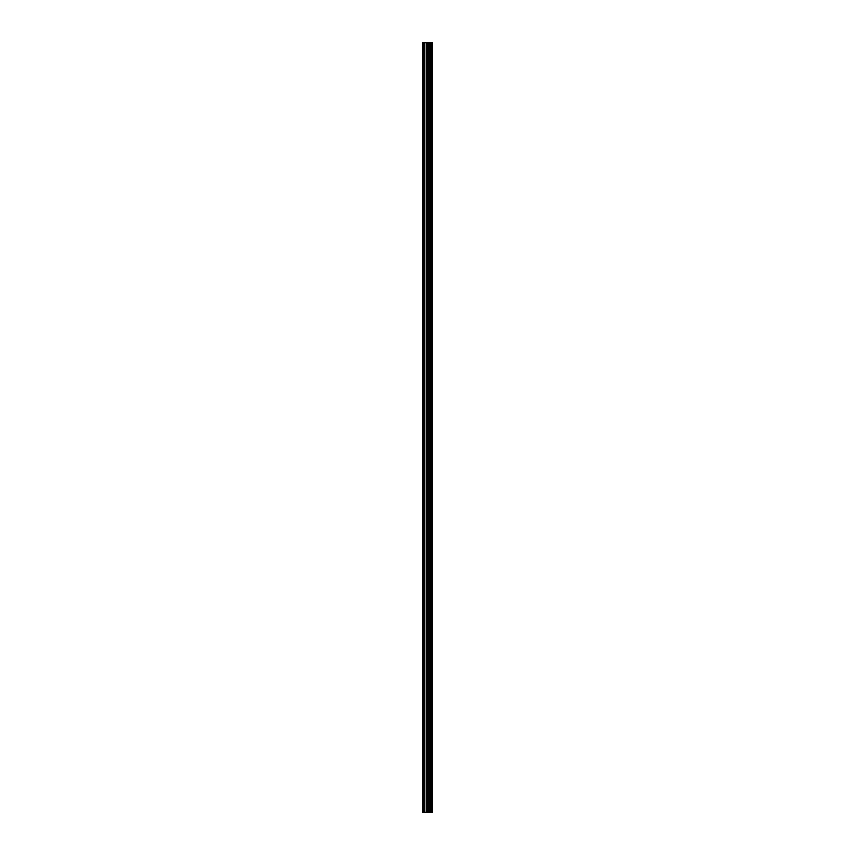 <?xml version="1.0" encoding="UTF-8"?>
<svg xmlns="http://www.w3.org/2000/svg" width="855" height="855" viewBox="0 0 855 855"><rect width="100%" height="100%" fill="white"/><g stroke="black" fill="none" stroke-linecap="round" stroke-linejoin="round"><path stroke-width="1.28" d="M426.324 812.25L432.427 812.25L432.427 42.75L422.573 42.75L422.573 812.25L426.324 812.25L426.324 42.75M432.053 812.25L432.053 42.75M428.184 812.25L428.184 42.75M428.056 812.25L428.056 42.75M423.14 812.25L423.14 42.75M432.245 812.25L432.245 42.75M431.144 812.25L431.144 42.75M431.08 812.25L431.08 42.75M430.663 812.25L430.663 42.75M430.503 812.25L430.503 42.75M429.734 812.25L429.734 42.75M429.573 812.25L429.573 42.75M429.167 812.25L429.167 42.75M429.103 812.25L429.103 42.75M427.981 812.25L427.981 42.75M427.767 812.25L427.767 42.75M426.538 812.25L426.538 42.75M424.721 812.25L424.721 42.75M424.508 812.25L424.508 42.75"/></g></svg>
